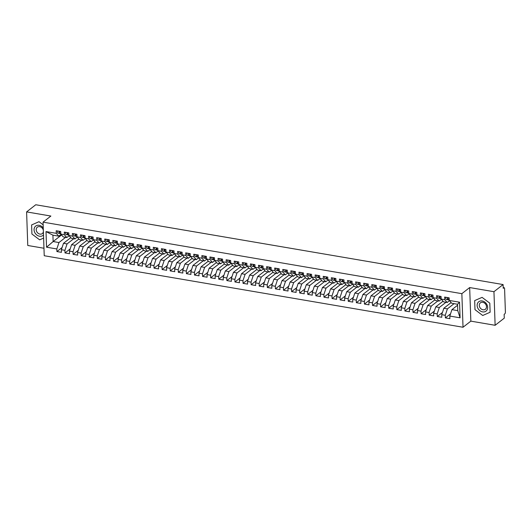 <?xml version="1.0" encoding="UTF-8"?>
<svg xmlns="http://www.w3.org/2000/svg" width="532" height="532" viewBox="0 0 532 532"><rect width="100%" height="100%" fill="white"/><g stroke="black" fill="none" stroke-linecap="round" stroke-linejoin="round"><path stroke-width="0.8" d="M495.126 325.291L493.949 291.702L469.67 287.559L470.847 321.142L495.126 325.291L504.283 318.143L504.15 314.365L504.815 313.84A1.37 0.592 99.7 0 0 505.4 312.091L504.582 288.583A1.37 0.592 99.7 0 0 504.183 287.726A1.37 0.592 99.7 0 0 503.91 287.812L503.239 288.337L503.106 284.56L35.757 204.754L26.6 211.902L27.77 245.485L43.97 248.251M470.847 321.142L463.026 327.247L44.229 255.732L43.059 222.15L461.856 293.664L463.026 327.247M46.005 231.58L56.279 233.335L58.739 236.161L52.914 235.164L46.005 231.58L46.55 247.2L56.824 248.956L56.917 251.556L61.446 252.328L61.36 249.727L64.917 250.333L65.01 252.939L69.539 253.711L69.453 251.111L73.01 251.716L73.103 254.323L77.632 255.094L77.546 252.494L81.103 253.099L81.197 255.699L85.725 256.477L85.639 253.87L89.196 254.482L89.29 257.082L93.818 257.86L93.725 255.254L97.29 255.865L97.383 258.466L101.911 259.237L101.818 256.637L105.383 257.242L105.476 259.849L110.004 260.62L109.911 258.02L113.476 258.625L113.562 261.232L118.097 262.003L118.004 259.403L121.569 260.008L121.655 262.615L126.19 263.387L126.097 260.78L129.662 261.392L129.748 263.992L134.283 264.77L134.19 262.163L137.755 262.775L137.841 265.375L142.376 266.146L142.283 263.546L145.848 264.151L145.934 266.758L150.47 267.53L150.376 264.929L153.934 265.535L154.027 268.141L158.563 268.913L158.47 266.313L162.027 266.918L162.12 269.525L166.656 270.296L166.563 267.689L170.12 268.301L170.213 270.901L174.742 271.679L174.656 269.072L178.213 269.684L178.306 272.284L182.835 273.056L182.749 270.456L186.306 271.067L186.4 273.667L190.928 274.439L190.842 271.839L194.399 272.444L194.493 275.051L199.021 275.822L198.935 273.222L202.493 273.827L202.586 276.434L207.114 277.205L207.028 274.598L210.586 275.21L210.679 277.81L215.207 278.588L215.121 275.982L218.679 276.593L218.772 279.194L223.3 279.972L223.207 277.365L226.772 277.977L226.865 280.577L231.393 281.348L231.3 278.748L234.865 279.353L234.958 281.96L239.486 282.731L239.393 280.131L242.958 280.736L243.044 283.343L247.58 284.115L247.486 281.514L251.051 282.12L251.137 284.72L255.673 285.498L255.579 282.891L259.144 283.503L259.23 286.103L263.766 286.881L263.673 284.274L267.237 284.886L267.323 287.486L271.859 288.258L271.766 285.657L275.33 286.263L275.416 288.869L279.952 289.641L279.859 287.041L283.416 287.646L283.509 290.253L288.045 291.024L287.952 288.424L291.509 289.029L291.603 291.629L296.138 292.407L296.045 289.8L299.602 290.412L299.696 293.012L304.224 293.79L304.138 291.184L307.695 291.795L307.789 294.396L312.317 295.167L312.231 292.567L315.789 293.172L315.882 295.779L320.41 296.55L320.324 293.95L323.882 294.555L323.975 297.162L328.503 297.933L328.417 295.333L331.975 295.938L332.068 298.538L336.596 299.317L336.51 296.71L340.068 297.322L340.161 299.922L344.689 300.7L344.603 298.093L348.161 298.705L348.254 301.305L352.783 302.076L352.689 299.476L356.254 300.081L356.347 302.688L360.876 303.459L360.782 300.859L364.347 301.464L364.44 304.071L368.969 304.843L368.876 302.243L372.44 302.848L372.526 305.448L377.062 306.226L376.969 303.619L380.533 304.231L380.619 306.831L385.155 307.609L385.062 305.002L388.626 305.614L388.712 308.214L393.248 308.986L393.155 306.385L396.719 306.991L396.806 309.597L401.341 310.369L401.248 307.769L404.812 308.374L404.899 310.981L409.434 311.752L409.341 309.152L412.899 309.757L412.992 312.357L417.527 313.135L417.434 310.528L420.992 311.14L421.085 313.74L425.62 314.518L425.527 311.912L429.085 312.523L429.178 315.124L433.713 315.895L433.62 313.295L437.178 313.9L437.271 316.507L441.799 317.278L441.713 314.678L445.271 315.283L445.364 317.89L449.892 318.661L449.806 316.061L451.941 309.644L457.766 310.641L457.547 304.257L451.721 303.267L449.261 300.44L459.535 302.196L460.08 317.817L449.806 316.061M449.261 300.44L449.168 297.84L444.639 297.062L444.725 299.669L441.168 299.057L441.075 296.457L436.546 295.686L436.632 298.286L433.075 297.674L432.982 295.074L428.453 294.302L428.539 296.903L424.982 296.297L424.888 293.691L420.36 292.919L420.446 295.519L416.889 294.914L416.795 292.307L412.267 291.536L412.353 294.143L408.795 293.531L408.702 290.931L404.174 290.153L404.267 292.76L400.702 292.148L400.609 289.548L396.081 288.77L396.174 291.376L392.609 290.765L392.516 288.164L387.988 287.393L388.081 289.993L384.516 289.388L384.43 286.781L379.895 286.01L379.988 288.61L376.423 288.005L376.337 285.398L371.802 284.627L371.895 287.233L368.33 286.622L368.244 284.022L363.708 283.243L363.802 285.85L360.237 285.238L360.151 282.638L355.615 281.86L355.709 284.467L352.144 283.855L352.058 281.255L347.522 280.484L347.615 283.084L344.058 282.479L343.965 279.872L339.429 279.101L339.522 281.701L335.965 281.096L335.872 278.489L331.336 277.717L331.429 280.317L327.872 279.712L327.779 277.112L323.243 276.334L323.336 278.941L319.779 278.329L319.685 275.729L315.157 274.951L315.243 277.558L311.685 276.946L311.592 274.346L307.064 273.574L307.15 276.175L303.592 275.569L303.499 272.963L298.971 272.191L299.057 274.791L295.499 274.186L295.406 271.579L290.878 270.808L290.964 273.408L287.406 272.803L287.313 270.203L282.785 269.425L282.871 272.032L279.313 271.42L279.22 268.82L274.692 268.042L274.785 270.648L271.22 270.037L271.127 267.436L266.599 266.665L266.692 269.265L263.127 268.66L263.034 266.053L258.505 265.282L258.599 267.882L255.034 267.277L254.948 264.67L250.412 263.899L250.506 266.499L246.941 265.894L246.855 263.293L242.319 262.515L242.412 265.122L238.848 264.51L238.762 261.91L234.226 261.132L234.319 263.739L230.755 263.127L230.669 260.527L226.133 259.756L226.226 262.356L222.662 261.751L222.576 259.144L218.04 258.372L218.133 260.973L214.576 260.367L214.482 257.761L209.947 256.989L210.04 259.589L206.483 258.984L206.389 256.384L201.854 255.606L201.947 258.213L198.389 257.601L198.296 255.001L193.761 254.223L193.854 256.83L190.296 256.218L190.203 253.618L185.675 252.846L185.761 255.446L182.203 254.841L182.11 252.235L177.582 251.463L177.668 254.063L174.11 253.458L174.017 250.851L169.489 250.08L169.575 252.68L166.017 252.075L165.924 249.475L161.395 248.697L161.482 251.303L157.924 250.692L157.831 248.092L153.302 247.314L153.389 249.92L149.831 249.309L149.738 246.708L145.209 245.937L145.303 248.537L141.738 247.932L141.645 245.325L137.116 244.554L137.209 247.154L133.645 246.549L133.552 243.942L129.023 243.171L129.116 245.771L125.552 245.166L125.466 242.565L120.93 241.787L121.023 244.394L117.459 243.782L117.373 241.182L112.837 240.404L112.93 243.011L109.366 242.399L109.279 239.799L104.744 239.028L104.837 241.628L101.273 241.023L101.186 238.416L96.651 237.644L96.744 240.245L93.18 239.639L93.093 237.033L88.558 236.261L88.651 238.861L85.093 238.256L85 235.656L80.465 234.878L80.558 237.485L77 236.873L76.907 234.273L72.372 233.495L72.465 236.102L68.907 235.49L68.814 232.89L64.279 232.118L64.372 234.718L60.814 234.113L60.721 231.506L56.193 230.735L56.279 233.335M454.082 303.666L447.412 308.873L443.848 308.261L451.129 302.582M445.271 315.283L447.412 308.873M441.713 314.678L443.848 308.261M457.547 304.257L459.535 302.196M445.989 302.282L439.319 307.489L435.755 306.884L443.036 301.205M437.178 313.9L439.319 307.489M433.62 313.295L435.755 306.884M444.725 299.669L447.186 302.489L449.48 300.7M447.186 302.489L443.628 301.883L441.168 299.057M437.896 300.906L431.226 306.106L427.662 305.501L434.943 299.822M429.085 312.523L431.226 306.106M425.527 311.912L427.662 305.501M436.632 298.286L439.093 301.105L441.394 299.317M439.093 301.105L435.535 300.5L433.075 297.674M429.803 299.523L423.133 304.723L419.575 304.118L426.85 298.439M420.992 311.14L423.133 304.723M417.434 310.528L419.575 304.118M428.539 296.903L431 299.729L433.301 297.933M431 299.729L427.442 299.117L424.982 296.297M421.71 298.139L415.04 303.346L411.482 302.735L418.757 297.055M412.899 309.757L415.04 303.346M409.341 309.152L411.482 302.735M420.446 295.519L422.907 298.346L425.208 296.55M422.907 298.346L419.349 297.734L416.889 294.914M413.617 296.756L406.947 301.963L403.389 301.351L410.664 295.672M404.812 308.374L406.947 301.963M401.248 307.769L403.389 301.351M412.353 294.143L414.82 296.962L417.115 295.174M414.82 296.962L411.256 296.357L408.795 293.531M405.524 295.373L398.854 300.58L395.296 299.975L402.571 294.296M396.719 306.991L398.854 300.58M393.155 306.385L395.296 299.975M404.267 292.76L406.727 295.579L409.022 293.79M406.727 295.579L403.163 294.974L400.702 292.148M397.431 293.997L390.761 299.197L387.203 298.592L394.478 292.913M388.626 305.614L390.761 299.197M385.062 305.002L387.203 298.592M396.174 291.376L398.634 294.196L400.928 292.407M398.634 294.196L395.07 293.591L392.609 290.765M389.338 292.613L382.668 297.814L379.11 297.208L386.385 291.529M380.533 304.231L382.668 297.814M376.969 303.619L379.11 297.208M388.081 289.993L390.541 292.819L392.835 291.024M390.541 292.819L386.977 292.208L384.516 289.388M381.245 291.23L374.575 296.437L371.017 295.825L378.292 290.146M372.44 302.848L374.575 296.437M368.876 302.243L371.017 295.825M379.988 288.61L382.448 291.436L384.742 289.641M382.448 291.436L378.884 290.824L376.423 288.005M373.151 289.847L366.482 295.054L362.924 294.442L370.199 288.763M364.347 301.464L366.482 295.054M360.782 300.859L362.924 294.442M371.895 287.233L374.355 290.053L376.649 288.264M374.355 290.053L370.791 289.448L368.33 286.622M365.058 288.464L358.388 293.671L354.831 293.065L362.106 287.386M356.254 300.081L358.388 293.671M352.689 299.476L354.831 293.065M363.802 285.85L366.262 288.67L368.556 286.881M366.262 288.67L362.698 288.065L360.237 285.238M356.965 287.087L350.302 292.287L346.738 291.682L354.013 286.003M348.161 298.705L350.302 292.287M344.603 298.093L346.738 291.682M355.709 284.467L358.169 287.287L360.463 285.498M358.169 287.287L354.611 286.682L352.144 283.855M348.872 285.704L342.209 290.904L338.645 290.299L345.92 284.62M340.068 297.322L342.209 290.904M336.51 296.71L338.645 290.299M347.615 283.084L350.076 285.91L352.37 284.115M350.076 285.91L346.518 285.298L344.058 282.479M340.779 284.321L334.116 289.528L330.552 288.916L337.833 283.237M331.975 295.938L334.116 289.528M328.417 295.333L330.552 288.916M339.522 281.701L341.983 284.527L344.277 282.731M341.983 284.527L338.425 283.915L335.965 281.096M332.693 282.938L326.023 288.145L322.459 287.533L329.74 281.854M323.882 294.555L326.023 288.145M320.324 293.95L322.459 287.533M331.429 280.317L333.89 283.144L336.184 281.355M333.89 283.144L330.332 282.539L327.872 279.712M324.6 281.554L317.93 286.761L314.365 286.156L321.647 280.477M315.789 293.172L317.93 286.761M312.231 292.567L314.365 286.156M323.336 278.941L325.797 281.76L328.091 279.972M325.797 281.76L322.239 281.155L319.779 278.329M316.507 280.178L309.837 285.378L306.272 284.773L313.554 279.094M307.695 291.795L309.837 285.378M304.138 291.184L306.272 284.773M315.243 277.558L317.704 280.377L319.998 278.588M317.704 280.377L314.146 279.772L311.685 276.946M308.414 278.795L301.744 283.995L298.179 283.39L305.461 277.711M299.602 290.412L301.744 283.995M296.045 289.8L298.179 283.39M307.15 276.175L309.611 279.001L311.912 277.205M309.611 279.001L306.053 278.389L303.592 275.569M300.321 277.411L293.651 282.618L290.093 282.007L297.368 276.327M291.509 289.029L293.651 282.618M287.952 288.424L290.093 282.007M299.057 274.791L301.518 277.618L303.819 275.822M301.518 277.618L297.96 277.006L295.499 274.186M292.228 276.028L285.558 281.235L282 280.623L289.275 274.944M283.416 287.646L285.558 281.235M279.859 287.041L282 280.623M290.964 273.408L293.425 276.234L295.726 274.445M293.425 276.234L289.867 275.629L287.406 272.803M284.135 274.645L277.465 279.852L273.907 279.247L281.182 273.568M275.33 286.263L277.465 279.852M271.766 285.657L273.907 279.247M282.871 272.032L285.338 274.851L287.632 273.062M285.338 274.851L281.774 274.246L279.313 271.42M276.042 273.268L269.372 278.469L265.814 277.864L273.089 272.185M267.237 284.886L269.372 278.469M263.673 284.274L265.814 277.864M274.785 270.648L277.245 273.468L279.539 271.679M277.245 273.468L273.681 272.863L271.22 270.037M267.948 271.885L261.279 277.086L257.721 276.48L264.996 270.801M259.144 283.503L261.279 277.086M255.579 282.891L257.721 276.48M266.692 269.265L269.152 272.091L271.446 270.296M269.152 272.091L265.588 271.48L263.127 268.66M259.855 270.502L253.185 275.709L249.628 275.097L256.903 269.418M251.051 282.12L253.185 275.709M247.486 281.514L249.628 275.097M258.599 267.882L261.059 270.708L263.353 268.913M261.059 270.708L257.495 270.096L255.034 267.277M251.762 269.119L245.092 274.326L241.535 273.714L248.81 268.035M242.958 280.736L245.092 274.326M239.393 280.131L241.535 273.714M250.506 266.499L252.966 269.325L255.26 267.536M252.966 269.325L249.402 268.72L246.941 265.894M243.669 267.736L236.999 272.943L233.442 272.337L240.717 266.658M234.865 279.353L236.999 272.943M231.3 278.748L233.442 272.337M242.412 265.122L244.873 267.942L247.167 266.153M244.873 267.942L241.309 267.337L238.848 264.51M235.576 266.359L228.906 271.559L225.349 270.954L232.624 265.275M226.772 277.977L228.906 271.559M223.207 277.365L225.349 270.954M234.319 263.739L236.78 266.559L239.074 264.77M236.78 266.559L233.215 265.953L230.755 263.127M227.483 264.976L220.82 270.176L217.256 269.571L224.531 263.892M218.679 276.593L220.82 270.176M215.121 275.982L217.256 269.571M226.226 262.356L228.687 265.182L230.981 263.387M228.687 265.182L225.129 264.57L222.662 261.751M219.39 263.593L212.727 268.8L209.162 268.188L216.438 262.509M210.586 275.21L212.727 268.8M207.028 274.598L209.162 268.188M218.133 260.973L220.594 263.799L222.888 262.003M220.594 263.799L217.036 263.187L214.576 260.367M211.297 262.21L204.634 267.416L201.069 266.805L208.351 261.126M202.493 273.827L204.634 267.416M198.935 273.222L201.069 266.805M210.04 259.589L212.501 262.416L214.795 260.627M212.501 262.416L208.943 261.81L206.483 258.984M203.211 260.826L196.541 266.033L192.976 265.428L200.258 259.742M194.399 272.444L196.541 266.033M190.842 271.839L192.976 265.428M201.947 258.213L204.408 261.032L206.702 259.244M204.408 261.032L200.85 260.427L198.389 257.601M195.118 259.45L188.448 264.65L184.883 264.045L192.165 258.366M186.306 271.067L188.448 264.65M182.749 270.456L184.883 264.045M193.854 256.83L196.315 259.649L198.609 257.86M196.315 259.649L192.757 259.044L190.296 256.218M187.025 258.067L180.355 263.267L176.79 262.662L184.072 256.983M178.213 269.684L180.355 263.267M174.656 269.072L176.79 262.662M185.761 255.446L188.222 258.273L190.516 256.477M188.222 258.273L184.664 257.661L182.203 254.841M178.932 256.683L172.262 261.89L168.697 261.279L175.979 255.599M170.12 268.301L172.262 261.89M166.563 267.689L168.697 261.279M177.668 254.063L180.129 256.889L182.429 255.094M180.129 256.889L176.571 256.278L174.11 253.458M170.838 255.3L164.169 260.507L160.611 259.895L167.886 254.216M162.027 266.918L164.169 260.507M158.47 266.313L160.611 259.895M169.575 252.68L172.036 255.506L174.336 253.717M172.036 255.506L168.478 254.901L166.017 252.075M162.745 253.917L156.076 259.124L152.518 258.519L159.793 252.833M153.934 265.535L156.076 259.124M150.376 264.929L152.518 258.519M161.482 251.303L163.942 254.123L166.243 252.334M163.942 254.123L160.385 253.518L157.924 250.692M154.652 252.54L147.982 257.741L144.425 257.136L151.7 251.456M145.848 264.151L147.982 257.741M142.283 263.546L144.425 257.136M153.389 249.92L155.856 252.74L158.15 250.951M155.856 252.74L152.292 252.135L149.831 249.309M146.559 251.157L139.889 256.358L136.332 255.752L143.607 250.073M137.755 262.775L139.889 256.358M134.19 262.163L136.332 255.752M145.303 248.537L147.763 251.363L150.057 249.568M147.763 251.363L144.199 250.752L141.738 247.932M138.466 249.774L131.796 254.981L128.239 254.369L135.514 248.69M129.662 261.392L131.796 254.981M126.097 260.78L128.239 254.369M137.209 247.154L139.67 249.98L141.964 248.185M139.67 249.98L136.106 249.368L133.645 246.549M130.373 248.391L123.703 253.598L120.146 252.986L127.421 247.307M121.569 260.008L123.703 253.598M118.004 259.403L120.146 252.986M129.116 245.771L131.577 248.597L133.871 246.808M131.577 248.597L128.013 247.992L125.552 245.166M122.28 247.008L115.61 252.215L112.053 251.609L119.328 245.924M113.476 258.625L115.61 252.215M109.911 258.02L112.053 251.609M121.023 244.394L123.484 247.214L125.778 245.425M123.484 247.214L119.919 246.609L117.459 243.782M114.187 245.624L107.517 250.831L103.959 250.226L111.235 244.547M105.383 257.242L107.517 250.831M101.818 256.637L103.959 250.226M112.93 243.011L115.391 245.831L117.685 244.042M115.391 245.831L111.826 245.225L109.366 242.399M106.094 244.248L99.424 249.448L95.866 248.843L103.142 243.164M97.29 255.865L99.424 249.448M93.725 255.254L95.866 248.843M104.837 241.628L107.298 244.454L109.592 242.659M107.298 244.454L103.733 243.842L101.273 241.023M98.001 242.865L91.338 248.072L87.773 247.46L95.048 241.781M89.196 254.482L91.338 248.072M85.639 253.87L87.773 247.46M96.744 240.245L99.205 243.071L101.499 241.275M99.205 243.071L95.647 242.459L93.18 239.639M89.908 241.481L83.245 246.688L79.68 246.077L86.955 240.398M81.103 253.099L83.245 246.688M77.546 252.494L79.68 246.077M88.651 238.861L91.112 241.688L93.406 239.899M91.112 241.688L87.554 241.076L85.093 238.256M81.815 240.098L75.152 245.305L71.587 244.693L78.869 239.014M73.01 251.716L75.152 245.305M69.453 251.111L71.587 244.693M80.558 237.485L83.019 240.304L85.313 238.516M83.019 240.304L79.461 239.699L77 236.873M73.729 238.715L67.059 243.922L63.494 243.317L70.776 237.638M64.917 250.333L67.059 243.922M61.36 249.727L63.494 243.317M72.465 236.102L74.926 238.921L77.22 237.132M74.926 238.921L71.368 238.316L68.907 235.49M65.636 237.339L58.966 242.539L53.14 241.548L61.559 234.971M56.824 248.956L58.966 242.539M46.55 247.2L53.14 241.548L52.914 235.164M64.372 234.718L66.833 237.545L69.127 235.749M66.833 237.545L63.275 236.933L60.814 234.113M493.949 291.702L503.106 284.56M43.059 222.15L50.879 216.045L26.6 211.902M469.67 287.559L461.856 293.664M43.152 224.823L39.009 221.698L31.601 224.943L31.92 234.007L39.641 239.832L43.617 238.09L39.641 239.832L31.92 234.007L31.601 224.943L39.009 221.698L43.152 224.823M474.67 300.6L474.99 309.664L482.717 315.489L490.125 312.251L489.806 303.187L482.078 297.361L474.67 300.6L482.078 297.361L489.806 303.187L490.125 312.251L482.717 315.489L474.99 309.664L474.67 300.6M457.58 305.248L451.941 309.644M58.739 236.161L61.034 234.366M460.08 317.817L457.766 310.641M56.917 251.556L62.098 247.513M65.01 252.939L70.191 248.896M73.103 254.323L78.284 250.279M81.197 255.699L86.37 251.663M89.29 257.082L94.463 253.039M97.383 258.466L102.556 254.422M105.476 259.849L110.649 255.806M113.562 261.232L118.742 257.189M121.655 262.615L126.835 258.572M129.748 263.992L134.929 259.955M137.841 265.375L143.022 261.332M145.934 266.758L151.115 262.715M154.027 268.141L159.208 264.098M162.12 269.525L167.301 265.481M170.213 270.901L175.394 266.865M178.306 272.284L183.487 268.241M186.4 273.667L191.58 269.624M194.493 275.051L199.673 271.007M202.586 276.434L207.766 272.391M210.679 277.81L215.852 273.774M218.772 279.194L223.945 275.15M226.865 280.577L232.038 276.534M234.958 281.96L240.132 277.917M243.044 283.343L248.225 279.3M251.137 284.72L256.318 280.683M259.23 286.103L264.411 282.06M267.323 287.486L272.504 283.443M275.416 288.869L280.597 284.826M283.509 290.253L288.69 286.209M291.603 291.629L296.783 287.593M299.696 293.012L304.876 288.969M307.789 294.396L312.969 290.352M315.882 295.779L321.062 291.736M323.975 297.162L329.155 293.119M332.068 298.538L337.248 294.502M340.161 299.922L345.334 295.878M348.254 301.305L353.428 297.262M356.347 302.688L361.521 298.645M364.44 304.071L369.614 300.028M372.526 305.448L377.707 301.411M380.619 306.831L385.8 302.788M388.712 308.214L393.893 304.171M396.806 309.597L401.986 305.554M404.899 310.981L410.079 306.937M412.992 312.357L418.172 308.321M421.085 313.74L426.265 309.697M429.178 315.124L434.358 311.08M437.271 316.507L442.451 312.464M445.364 317.89L450.544 313.847M59.677 232.145L59.644 231.32M57.429 230.948A1.822 0.791 99.7 0 0 57.33 231.932A1.822 0.791 99.7 0 0 57.842 233.069L60.801 233.761M60.794 233.654L59.537 233.362A1.822 0.791 -80.3 0 1 59.032 232.218A1.822 0.791 -80.3 0 1 59.125 231.234M60.794 233.615L60.189 233.468A1.822 0.791 -80.3 0 1 59.677 232.331A1.822 0.791 -80.3 0 1 59.77 231.347M67.77 233.528L67.737 232.703M65.522 232.324A1.822 0.791 99.7 0 0 65.423 233.309A1.822 0.791 99.7 0 0 65.935 234.452L68.894 235.144M68.887 235.038L67.631 234.738A1.822 0.791 -80.3 0 1 67.125 233.601A1.822 0.791 -80.3 0 1 67.218 232.617M68.887 234.991L68.282 234.851A1.822 0.791 -80.3 0 1 67.77 233.714A1.822 0.791 -80.3 0 1 67.863 232.73M75.863 234.911L75.83 234.087M73.609 233.708A1.822 0.791 99.7 0 0 73.516 234.692A1.822 0.791 99.7 0 0 74.028 235.836L76.987 236.527M76.98 236.421L75.724 236.122A1.822 0.791 -80.3 0 1 75.218 234.984A1.822 0.791 -80.3 0 1 75.311 234M76.98 236.374L76.375 236.235A1.822 0.791 -80.3 0 1 75.863 235.091A1.822 0.791 -80.3 0 1 75.956 234.107M83.956 236.294L83.923 235.47M81.702 235.091A1.822 0.791 99.7 0 0 81.609 236.075A1.822 0.791 99.7 0 0 82.121 237.212L85.08 237.91M85.073 237.797L83.817 237.505A1.822 0.791 -80.3 0 1 83.311 236.368A1.822 0.791 -80.3 0 1 83.404 235.383M85.073 237.757L84.468 237.618A1.822 0.791 -80.3 0 1 83.956 236.474A1.822 0.791 -80.3 0 1 84.049 235.49M92.049 237.671L92.016 236.853M89.795 236.474A1.822 0.791 99.7 0 0 89.702 237.458A1.822 0.791 99.7 0 0 90.214 238.595L93.173 239.294M93.166 239.181L91.91 238.888A1.822 0.791 -80.3 0 1 91.404 237.744A1.822 0.791 -80.3 0 1 91.497 236.76M93.166 239.141L92.555 238.994A1.822 0.791 -80.3 0 1 92.049 237.857A1.822 0.791 -80.3 0 1 92.142 236.873M43.265 227.989A5.925 4.815 -128 0 0 39.135 225.309A5.925 4.815 -128 0 0 34.068 229.871A5.925 4.815 -128 0 0 39.514 236.221A5.925 4.815 -128 0 0 43.504 234.931M43.345 230.343A4.056 3.298 -128 0 0 39.687 226.645A4.056 3.298 -128 0 0 37.326 227.184A4.056 3.298 -128 0 0 36.502 231.134A4.056 3.298 -128 0 0 39.953 234.113A4.056 3.298 -128 0 0 42.314 233.575A4.056 3.298 -128 0 0 43.391 231.633M482.205 300.966A5.925 4.815 -128 0 0 477.138 305.528A5.925 4.815 -128 0 0 482.591 311.885A5.925 4.815 -128 0 0 487.658 307.323A5.925 4.815 -128 0 0 482.205 300.966M482.763 302.302A4.056 3.298 -128 0 0 480.396 302.841A4.056 3.298 -128 0 0 479.571 306.798A4.056 3.298 -128 0 0 483.023 309.777A4.056 3.298 -128 0 0 485.39 309.238A4.056 3.298 -128 0 0 486.208 305.282A4.056 3.298 -128 0 0 482.763 302.302M100.142 239.054L100.102 238.23M97.888 237.857A1.822 0.791 99.7 0 0 97.795 238.841A1.822 0.791 99.7 0 0 98.3 239.979L101.266 240.67M101.26 240.564L100.003 240.271A1.822 0.791 -80.3 0 1 99.497 239.127A1.822 0.791 -80.3 0 1 99.59 238.143M101.26 240.524L100.648 240.378A1.822 0.791 -80.3 0 1 100.142 239.24A1.822 0.791 -80.3 0 1 100.235 238.256M108.235 240.437L108.195 239.613M105.981 239.234A1.822 0.791 99.7 0 0 105.888 240.218A1.822 0.791 99.7 0 0 106.393 241.362L109.353 242.053M109.353 241.947L108.096 241.648A1.822 0.791 -80.3 0 1 107.584 240.511A1.822 0.791 -80.3 0 1 107.683 239.526M109.353 241.9L108.741 241.761A1.822 0.791 -80.3 0 1 108.235 240.624A1.822 0.791 -80.3 0 1 108.329 239.639M116.328 241.821L116.289 240.996M114.074 240.617A1.822 0.791 99.7 0 0 113.981 241.601A1.822 0.791 99.7 0 0 114.486 242.745L117.446 243.437M117.446 243.33L116.189 243.031A1.822 0.791 -80.3 0 1 115.677 241.894A1.822 0.791 -80.3 0 1 115.776 240.91M117.446 243.284L116.834 243.144A1.822 0.791 -80.3 0 1 116.328 242A1.822 0.791 -80.3 0 1 116.422 241.016M124.415 243.204L124.382 242.379M122.167 242A1.822 0.791 99.7 0 0 122.074 242.984A1.822 0.791 99.7 0 0 122.579 244.122L125.539 244.82M125.539 244.707L124.282 244.414A1.822 0.791 -80.3 0 1 123.77 243.277A1.822 0.791 -80.3 0 1 123.87 242.293M125.539 244.667L124.927 244.527A1.822 0.791 -80.3 0 1 124.422 243.383A1.822 0.791 -80.3 0 1 124.515 242.399M132.508 244.58L132.475 243.762M130.26 243.383A1.822 0.791 99.7 0 0 130.167 244.368A1.822 0.791 99.7 0 0 130.673 245.505L133.632 246.203M133.632 246.09L132.375 245.797A1.822 0.791 -80.3 0 1 131.863 244.654A1.822 0.791 -80.3 0 1 131.963 243.669M133.632 246.05L133.02 245.904A1.822 0.791 -80.3 0 1 132.515 244.767A1.822 0.791 -80.3 0 1 132.608 243.782M140.601 245.964L140.568 245.139M138.353 244.767A1.822 0.791 99.7 0 0 138.26 245.751A1.822 0.791 99.7 0 0 138.766 246.888L141.725 247.58M141.725 247.473L140.468 247.18A1.822 0.791 -80.3 0 1 139.956 246.037A1.822 0.791 -80.3 0 1 140.056 245.053M141.718 247.433L141.113 247.287A1.822 0.791 -80.3 0 1 140.608 246.15A1.822 0.791 -80.3 0 1 140.701 245.166M148.694 247.347L148.661 246.522M146.446 246.143A1.822 0.791 99.7 0 0 146.353 247.127A1.822 0.791 99.7 0 0 146.859 248.271L149.818 248.963M149.818 248.856L148.561 248.557A1.822 0.791 -80.3 0 1 148.049 247.42A1.822 0.791 -80.3 0 1 148.142 246.436M149.811 248.816L149.206 248.67A1.822 0.791 -80.3 0 1 148.701 247.533A1.822 0.791 -80.3 0 1 148.794 246.549M156.787 248.73L156.754 247.905M154.539 247.526A1.822 0.791 99.7 0 0 154.446 248.511A1.822 0.791 99.7 0 0 154.952 249.654L157.911 250.346M157.911 250.24L156.654 249.94A1.822 0.791 -80.3 0 1 156.142 248.803A1.822 0.791 -80.3 0 1 156.235 247.819M157.904 250.193L157.299 250.053A1.822 0.791 -80.3 0 1 156.787 248.91A1.822 0.791 -80.3 0 1 156.887 247.925M164.88 250.113L164.847 249.289M162.632 248.91A1.822 0.791 99.7 0 0 162.533 249.894A1.822 0.791 99.7 0 0 163.045 251.031L166.004 251.729M165.997 251.616L164.747 251.323A1.822 0.791 -80.3 0 1 164.235 250.186A1.822 0.791 -80.3 0 1 164.328 249.202M165.997 251.576L165.392 251.437A1.822 0.791 -80.3 0 1 164.88 250.293A1.822 0.791 -80.3 0 1 164.98 249.309M172.973 251.49L172.94 250.672M170.725 250.293A1.822 0.791 99.7 0 0 170.626 251.277A1.822 0.791 99.7 0 0 171.138 252.414L174.097 253.112M174.09 252.999L172.833 252.707A1.822 0.791 -80.3 0 1 172.328 251.563A1.822 0.791 -80.3 0 1 172.421 250.579M174.09 252.959L173.485 252.82A1.822 0.791 -80.3 0 1 172.973 251.676A1.822 0.791 -80.3 0 1 173.073 250.692M181.066 252.873L181.033 252.048M178.819 251.676A1.822 0.791 99.7 0 0 178.719 252.66A1.822 0.791 99.7 0 0 179.231 253.797L182.19 254.489M182.183 254.382L180.927 254.09A1.822 0.791 -80.3 0 1 180.421 252.946A1.822 0.791 -80.3 0 1 180.514 251.962M182.183 254.343L181.578 254.196A1.822 0.791 -80.3 0 1 181.066 253.059A1.822 0.791 -80.3 0 1 181.166 252.075M189.159 254.256L189.126 253.432M186.912 253.052A1.822 0.791 99.7 0 0 186.812 254.037A1.822 0.791 99.7 0 0 187.324 255.18L190.283 255.872M190.276 255.766L189.02 255.466A1.822 0.791 -80.3 0 1 188.514 254.329A1.822 0.791 -80.3 0 1 188.607 253.345M190.276 255.726L189.671 255.579A1.822 0.791 -80.3 0 1 189.159 254.442A1.822 0.791 -80.3 0 1 189.252 253.458M197.252 255.639L197.219 254.815M195.005 254.436A1.822 0.791 99.7 0 0 194.905 255.42A1.822 0.791 99.7 0 0 195.417 256.564L198.376 257.255M198.37 257.149L197.113 256.85A1.822 0.791 -80.3 0 1 196.607 255.712A1.822 0.791 -80.3 0 1 196.7 254.728M198.37 257.102L197.764 256.963A1.822 0.791 -80.3 0 1 197.252 255.819A1.822 0.791 -80.3 0 1 197.345 254.835M205.345 257.023L205.312 256.198M203.091 255.819A1.822 0.791 99.7 0 0 202.998 256.803A1.822 0.791 99.7 0 0 203.51 257.94L206.469 258.638M206.463 258.525L205.206 258.233A1.822 0.791 -80.3 0 1 204.7 257.096A1.822 0.791 -80.3 0 1 204.793 256.111M206.463 258.486L205.857 258.346A1.822 0.791 -80.3 0 1 205.345 257.202A1.822 0.791 -80.3 0 1 205.438 256.218M213.438 258.399L213.405 257.581M211.184 257.202A1.822 0.791 99.7 0 0 211.091 258.186A1.822 0.791 99.7 0 0 211.603 259.323L214.562 260.022M214.556 259.909L213.299 259.616A1.822 0.791 -80.3 0 1 212.793 258.472A1.822 0.791 -80.3 0 1 212.886 257.488M214.556 259.869L213.95 259.729A1.822 0.791 -80.3 0 1 213.438 258.585A1.822 0.791 -80.3 0 1 213.532 257.601M221.531 259.782L221.498 258.958M219.277 258.585A1.822 0.791 99.7 0 0 219.184 259.569A1.822 0.791 99.7 0 0 219.696 260.707L222.655 261.398M222.649 261.292L221.392 260.999A1.822 0.791 -80.3 0 1 220.886 259.855A1.822 0.791 -80.3 0 1 220.98 258.871M222.649 261.252L222.037 261.106A1.822 0.791 -80.3 0 1 221.531 259.968A1.822 0.791 -80.3 0 1 221.625 258.984M229.625 261.165L229.585 260.341M227.37 259.962A1.822 0.791 99.7 0 0 227.277 260.946A1.822 0.791 99.7 0 0 227.782 262.09L230.748 262.781M230.742 262.675L229.485 262.382A1.822 0.791 -80.3 0 1 228.979 261.239A1.822 0.791 -80.3 0 1 229.073 260.254M230.742 262.635L230.13 262.489A1.822 0.791 -80.3 0 1 229.625 261.352A1.822 0.791 -80.3 0 1 229.718 260.367M237.718 262.549L237.678 261.724M235.463 261.345A1.822 0.791 99.7 0 0 235.37 262.329A1.822 0.791 99.7 0 0 235.876 263.473L238.835 264.165M238.835 264.058L237.578 263.759A1.822 0.791 -80.3 0 1 237.066 262.622A1.822 0.791 -80.3 0 1 237.166 261.638M238.835 264.012L238.223 263.872A1.822 0.791 -80.3 0 1 237.718 262.735A1.822 0.791 -80.3 0 1 237.811 261.744M245.811 263.932L245.771 263.107M243.556 262.728A1.822 0.791 99.7 0 0 243.463 263.712A1.822 0.791 99.7 0 0 243.969 264.85L246.928 265.548M246.928 265.435L245.671 265.142A1.822 0.791 -80.3 0 1 245.159 264.005A1.822 0.791 -80.3 0 1 245.259 263.021M246.928 265.395L246.316 265.255A1.822 0.791 -80.3 0 1 245.811 264.111A1.822 0.791 -80.3 0 1 245.904 263.127M253.897 265.315L253.864 264.49M251.649 264.111A1.822 0.791 99.7 0 0 251.556 265.096A1.822 0.791 99.7 0 0 252.062 266.233L255.021 266.931M255.021 266.818L253.764 266.525A1.822 0.791 -80.3 0 1 253.252 265.388A1.822 0.791 -80.3 0 1 253.352 264.397M255.021 266.778L254.409 266.638A1.822 0.791 -80.3 0 1 253.904 265.495A1.822 0.791 -80.3 0 1 253.997 264.51M261.99 266.692L261.957 265.874M259.742 265.495A1.822 0.791 99.7 0 0 259.649 266.479A1.822 0.791 99.7 0 0 260.155 267.616L263.114 268.308M263.114 268.201L261.857 267.909A1.822 0.791 -80.3 0 1 261.345 266.765A1.822 0.791 -80.3 0 1 261.445 265.781M263.114 268.161L262.502 268.015A1.822 0.791 -80.3 0 1 261.997 266.878A1.822 0.791 -80.3 0 1 262.09 265.894M270.083 268.075L270.05 267.25M267.835 266.871A1.822 0.791 99.7 0 0 267.742 267.855A1.822 0.791 99.7 0 0 268.248 268.999L271.207 269.691M271.207 269.584L269.95 269.292A1.822 0.791 -80.3 0 1 269.438 268.148A1.822 0.791 -80.3 0 1 269.538 267.164M271.2 269.544L270.595 269.398A1.822 0.791 -80.3 0 1 270.09 268.261A1.822 0.791 -80.3 0 1 270.183 267.277M278.176 269.458L278.143 268.633M275.928 268.254A1.822 0.791 99.7 0 0 275.835 269.239A1.822 0.791 99.7 0 0 276.341 270.382L279.3 271.074M279.3 270.968L278.043 270.668A1.822 0.791 -80.3 0 1 277.531 269.531A1.822 0.791 -80.3 0 1 277.624 268.547M279.293 270.921L278.688 270.781A1.822 0.791 -80.3 0 1 278.183 269.644A1.822 0.791 -80.3 0 1 278.276 268.653M286.269 270.841L286.236 270.017M284.022 269.638A1.822 0.791 99.7 0 0 283.928 270.622A1.822 0.791 99.7 0 0 284.434 271.759L287.393 272.457M287.393 272.344L286.136 272.052A1.822 0.791 -80.3 0 1 285.624 270.914A1.822 0.791 -80.3 0 1 285.717 269.93M287.386 272.304L286.781 272.165A1.822 0.791 -80.3 0 1 286.269 271.021A1.822 0.791 -80.3 0 1 286.369 270.037M294.362 272.224L294.329 271.4M292.115 271.021A1.822 0.791 99.7 0 0 292.015 272.005A1.822 0.791 99.7 0 0 292.527 273.142L295.486 273.84M295.479 273.727L294.229 273.435A1.822 0.791 -80.3 0 1 293.717 272.298A1.822 0.791 -80.3 0 1 293.81 271.307M295.479 273.687L294.874 273.548A1.822 0.791 -80.3 0 1 294.362 272.404A1.822 0.791 -80.3 0 1 294.462 271.42M302.455 273.601L302.422 272.783M300.208 272.404A1.822 0.791 99.7 0 0 300.108 273.388A1.822 0.791 99.7 0 0 300.62 274.525L303.579 275.217M303.572 275.111L302.316 274.818A1.822 0.791 -80.3 0 1 301.81 273.674A1.822 0.791 -80.3 0 1 301.903 272.69M303.572 275.071L302.967 274.924A1.822 0.791 -80.3 0 1 302.455 273.787A1.822 0.791 -80.3 0 1 302.555 272.803M310.548 274.984L310.515 274.16M308.301 273.781A1.822 0.791 99.7 0 0 308.201 274.765A1.822 0.791 99.7 0 0 308.713 275.909L311.672 276.6M311.666 276.494L310.409 276.201A1.822 0.791 -80.3 0 1 309.903 275.057A1.822 0.791 -80.3 0 1 309.996 274.073M311.666 276.454L311.06 276.308A1.822 0.791 -80.3 0 1 310.548 275.17A1.822 0.791 -80.3 0 1 310.648 274.186M318.641 276.367L318.608 275.543M316.394 275.164A1.822 0.791 99.7 0 0 316.294 276.148A1.822 0.791 99.7 0 0 316.806 277.292L319.765 277.983M319.759 277.877L318.502 277.578A1.822 0.791 -80.3 0 1 317.996 276.44A1.822 0.791 -80.3 0 1 318.089 275.456M319.759 277.83L319.153 277.691A1.822 0.791 -80.3 0 1 318.641 276.554A1.822 0.791 -80.3 0 1 318.735 275.563M326.734 277.751L326.701 276.926M324.487 276.547A1.822 0.791 99.7 0 0 324.387 277.531A1.822 0.791 99.7 0 0 324.899 278.675L327.858 279.367M327.852 279.253L326.595 278.961A1.822 0.791 -80.3 0 1 326.089 277.824A1.822 0.791 -80.3 0 1 326.183 276.84M327.852 279.214L327.247 279.074A1.822 0.791 -80.3 0 1 326.734 277.93A1.822 0.791 -80.3 0 1 326.828 276.946M334.828 279.134L334.794 278.309M332.573 277.93A1.822 0.791 99.7 0 0 332.48 278.914A1.822 0.791 99.7 0 0 332.992 280.051L335.951 280.75M335.945 280.637L334.688 280.344A1.822 0.791 -80.3 0 1 334.182 279.207A1.822 0.791 -80.3 0 1 334.276 278.216M335.945 280.597L335.34 280.457A1.822 0.791 -80.3 0 1 334.828 279.313A1.822 0.791 -80.3 0 1 334.921 278.329M342.921 280.51L342.887 279.692M340.666 279.313A1.822 0.791 99.7 0 0 340.573 280.298A1.822 0.791 99.7 0 0 341.085 281.435L344.044 282.126M344.038 282.02L342.781 281.727A1.822 0.791 -80.3 0 1 342.276 280.583A1.822 0.791 -80.3 0 1 342.369 279.599M344.038 281.98L343.433 281.834A1.822 0.791 -80.3 0 1 342.921 280.697A1.822 0.791 -80.3 0 1 343.014 279.712M351.014 281.894L350.98 281.069M348.759 280.69A1.822 0.791 99.7 0 0 348.666 281.681A1.822 0.791 99.7 0 0 349.178 282.818L352.137 283.509M352.131 283.403L350.874 283.11A1.822 0.791 -80.3 0 1 350.369 281.967A1.822 0.791 -80.3 0 1 350.462 280.982M352.131 283.363L351.519 283.217A1.822 0.791 -80.3 0 1 351.014 282.08A1.822 0.791 -80.3 0 1 351.107 281.096M359.107 283.277L359.067 282.452M356.852 282.073A1.822 0.791 99.7 0 0 356.759 283.057A1.822 0.791 99.7 0 0 357.271 284.201L360.231 284.893M360.224 284.786L358.967 284.487A1.822 0.791 -80.3 0 1 358.462 283.35A1.822 0.791 -80.3 0 1 358.555 282.366M360.224 284.74L359.612 284.6A1.822 0.791 -80.3 0 1 359.107 283.463A1.822 0.791 -80.3 0 1 359.2 282.479M367.2 284.66L367.16 283.835M364.945 283.456A1.822 0.791 99.7 0 0 364.852 284.44A1.822 0.791 99.7 0 0 365.358 285.584L368.317 286.276M368.317 286.163L367.06 285.87A1.822 0.791 -80.3 0 1 366.548 284.733A1.822 0.791 -80.3 0 1 366.648 283.749M368.317 286.123L367.705 285.983A1.822 0.791 -80.3 0 1 367.2 284.839A1.822 0.791 -80.3 0 1 367.293 283.855M375.293 286.043L375.253 285.219M373.038 284.839A1.822 0.791 99.7 0 0 372.945 285.824A1.822 0.791 99.7 0 0 373.451 286.961L376.41 287.659M376.41 287.546L375.153 287.253A1.822 0.791 -80.3 0 1 374.641 286.116A1.822 0.791 -80.3 0 1 374.741 285.125M376.41 287.506L375.798 287.366A1.822 0.791 -80.3 0 1 375.293 286.223A1.822 0.791 -80.3 0 1 375.386 285.238M383.379 287.42L383.346 286.602M381.131 286.223A1.822 0.791 99.7 0 0 381.038 287.207A1.822 0.791 99.7 0 0 381.544 288.344L384.503 289.036M384.503 288.929L383.246 288.637A1.822 0.791 -80.3 0 1 382.734 287.493A1.822 0.791 -80.3 0 1 382.834 286.509M384.503 288.889L383.891 288.743A1.822 0.791 -80.3 0 1 383.386 287.606A1.822 0.791 -80.3 0 1 383.479 286.622M391.472 288.803L391.439 287.978M389.224 287.599A1.822 0.791 99.7 0 0 389.131 288.59A1.822 0.791 99.7 0 0 389.637 289.727L392.596 290.419M392.596 290.312L391.339 290.02A1.822 0.791 -80.3 0 1 390.827 288.876A1.822 0.791 -80.3 0 1 390.927 287.892M392.596 290.273L391.984 290.126A1.822 0.791 -80.3 0 1 391.479 288.989A1.822 0.791 -80.3 0 1 391.572 288.005M399.565 290.186L399.532 289.361M397.318 288.982A1.822 0.791 99.7 0 0 397.224 289.967A1.822 0.791 99.7 0 0 397.73 291.11L400.689 291.802M400.689 291.696L399.432 291.396A1.822 0.791 -80.3 0 1 398.92 290.259A1.822 0.791 -80.3 0 1 399.02 289.275M400.682 291.649L400.077 291.509A1.822 0.791 -80.3 0 1 399.572 290.372A1.822 0.791 -80.3 0 1 399.665 289.388M407.658 291.569L407.625 290.745M405.411 290.366A1.822 0.791 99.7 0 0 405.317 291.35A1.822 0.791 99.7 0 0 405.823 292.494L408.782 293.185M408.782 293.072L407.525 292.78A1.822 0.791 -80.3 0 1 407.013 291.642A1.822 0.791 -80.3 0 1 407.106 290.658M408.776 293.032L408.17 292.893A1.822 0.791 -80.3 0 1 407.665 291.749A1.822 0.791 -80.3 0 1 407.758 290.765M415.751 292.952L415.718 292.128M413.504 291.749A1.822 0.791 99.7 0 0 413.411 292.733A1.822 0.791 99.7 0 0 413.916 293.87L416.875 294.568M416.875 294.455L415.618 294.163A1.822 0.791 -80.3 0 1 415.106 293.026A1.822 0.791 -80.3 0 1 415.199 292.041M416.869 294.415L416.263 294.276A1.822 0.791 -80.3 0 1 415.751 293.132A1.822 0.791 -80.3 0 1 415.851 292.148M423.844 294.329L423.811 293.511M421.597 293.132A1.822 0.791 99.7 0 0 421.497 294.116A1.822 0.791 99.7 0 0 422.009 295.253L424.968 295.945M424.962 295.839L423.711 295.546A1.822 0.791 -80.3 0 1 423.199 294.402A1.822 0.791 -80.3 0 1 423.292 293.418M424.962 295.799L424.356 295.652A1.822 0.791 -80.3 0 1 423.844 294.515A1.822 0.791 -80.3 0 1 423.944 293.531M431.937 295.712L431.904 294.888M429.69 294.509A1.822 0.791 99.7 0 0 429.59 295.499A1.822 0.791 99.7 0 0 430.102 296.637L433.061 297.328M433.055 297.222L431.798 296.929A1.822 0.791 -80.3 0 1 431.292 295.785A1.822 0.791 -80.3 0 1 431.386 294.801M433.055 297.182L432.45 297.036A1.822 0.791 -80.3 0 1 431.937 295.898A1.822 0.791 -80.3 0 1 432.037 294.914M440.031 297.095L439.997 296.271M437.783 295.892A1.822 0.791 99.7 0 0 437.683 296.876A1.822 0.791 99.7 0 0 438.195 298.02L441.154 298.711M441.148 298.605L439.891 298.306A1.822 0.791 -80.3 0 1 439.385 297.169A1.822 0.791 -80.3 0 1 439.479 296.184M441.148 298.558L440.543 298.419A1.822 0.791 -80.3 0 1 440.031 297.282A1.822 0.791 -80.3 0 1 440.13 296.297M448.124 298.479L448.09 297.654M445.876 297.275A1.822 0.791 99.7 0 0 445.776 298.259A1.822 0.791 99.7 0 0 446.288 299.403L449.247 300.095M449.241 299.982L447.984 299.689A1.822 0.791 -80.3 0 1 447.478 298.552A1.822 0.791 -80.3 0 1 447.572 297.568M449.241 299.942L448.636 299.802A1.822 0.791 -80.3 0 1 448.124 298.658A1.822 0.791 -80.3 0 1 448.217 297.674M503.91 287.812L503.219 287.699M60.189 233.468L60.794 233.575M57.842 233.069L59.537 233.362M68.282 234.851L68.887 234.958M65.935 234.452L67.631 234.738M76.375 236.235L76.98 236.334M74.028 235.836L75.724 236.122M84.468 237.618L85.073 237.718M82.121 237.212L83.817 237.505M92.555 238.994L93.166 239.101M90.214 238.595L91.91 238.888M100.648 240.378L101.26 240.484M98.3 239.979L100.003 240.271M108.741 241.761L109.346 241.867M106.393 241.362L108.096 241.648M116.834 243.144L117.439 243.244M114.486 242.745L116.189 243.031M124.927 244.527L125.532 244.627M122.579 244.122L124.282 244.414M133.02 245.904L133.625 246.01M130.673 245.505L132.375 245.797M141.113 247.287L141.718 247.393M138.766 246.888L140.468 247.18M149.206 248.67L149.811 248.777M146.859 248.271L148.561 248.557M157.299 250.053L157.904 250.153M154.952 249.654L156.654 249.94M165.392 251.437L165.997 251.536M163.045 251.031L164.747 251.323M173.485 252.82L174.09 252.919M171.138 252.414L172.833 252.707M181.578 254.196L182.183 254.303M179.231 253.797L180.927 254.09M189.671 255.579L190.276 255.686M187.324 255.18L189.02 255.466M197.764 256.963L198.37 257.062M195.417 256.564L197.113 256.85M205.857 258.346L206.463 258.446M203.51 257.94L205.206 258.233M213.95 259.729L214.556 259.829M211.603 259.323L213.299 259.616M222.037 261.106L222.649 261.212M219.696 260.707L221.392 260.999M230.13 262.489L230.742 262.595M227.782 262.09L229.485 262.382M238.223 263.872L238.828 263.972M235.876 263.473L237.578 263.759M246.316 265.255L246.921 265.355M243.969 264.85L245.671 265.142M254.409 266.638L255.014 266.738M252.062 266.233L253.764 266.525M262.502 268.015L263.107 268.121M260.155 267.616L261.857 267.909M270.595 269.398L271.2 269.505M268.248 268.999L269.95 269.292M278.688 270.781L279.293 270.888M276.341 270.382L278.043 270.668M286.781 272.165L287.386 272.264M284.434 271.759L286.136 272.052M294.874 273.548L295.479 273.648M292.527 273.142L294.229 273.435M302.967 274.924L303.572 275.031M300.62 274.525L302.316 274.818M311.06 276.308L311.666 276.414M308.713 275.909L310.409 276.201M319.153 277.691L319.759 277.797M316.806 277.292L318.502 277.578M327.247 279.074L327.852 279.174M324.899 278.675L326.595 278.961M335.34 280.457L335.945 280.557M332.992 280.051L334.688 280.344M343.433 281.834L344.038 281.94M341.085 281.435L342.781 281.727M351.519 283.217L352.131 283.323M349.178 282.818L350.874 283.11M359.612 284.6L360.224 284.706M357.271 284.201L358.967 284.487M367.705 285.983L368.317 286.083M365.358 285.584L367.06 285.87M375.798 287.366L376.403 287.466M373.451 286.961L375.153 287.253M383.891 288.743L384.496 288.849M381.544 288.344L383.246 288.637M391.984 290.126L392.589 290.233M389.637 289.727L391.339 290.02M400.077 291.509L400.682 291.616M397.73 291.11L399.432 291.396M408.17 292.893L408.776 292.992M405.823 292.494L407.525 292.78M416.263 294.276L416.869 294.376M413.916 293.87L415.618 294.163M424.356 295.652L424.962 295.759M422.009 295.253L423.711 295.546M432.45 297.036L433.055 297.142M430.102 296.637L431.798 296.929M440.543 298.419L441.148 298.525M438.195 298.02L439.891 298.306M448.636 299.802L449.241 299.902M446.288 299.403L447.984 299.689M503.212 287.559L504.183 287.726"/></g></svg>
